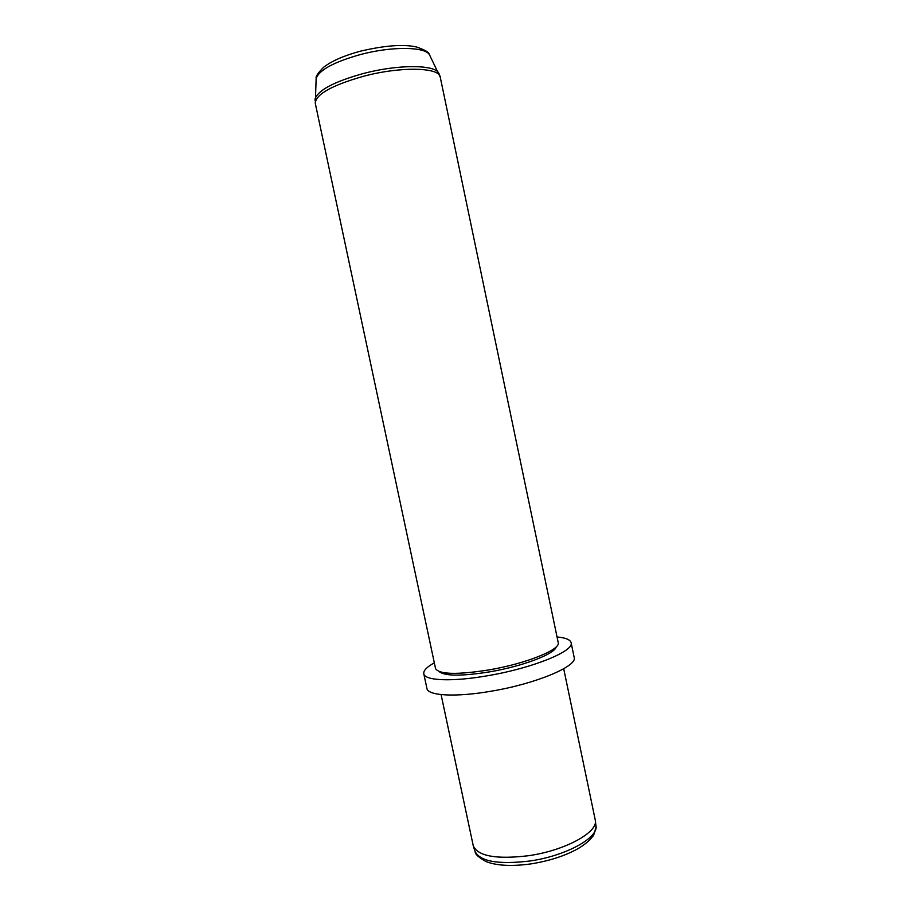 <?xml version="1.0" encoding="UTF-8"?>
<svg xmlns="http://www.w3.org/2000/svg" width="911" height="911" viewBox="0 0 911 911"><rect width="100%" height="100%" fill="white"/><g stroke="black" fill="none" stroke-linecap="round" stroke-linejoin="round"><path stroke-width="1.37" d="M441.083 694.592L473.264 845.818C477.968 856.226 496.347 859.528 528.426 855.725C565.219 850.555 598.573 832.073 595.282 820.105L563.704 668.754M557.065 636.971C565.617 637.757 570.297 639.67 571.117 642.699L574.169 657.355C577.768 666.1 536.294 683.694 491.405 691.164C455.682 697.439 427.703 695.776 426.906 688.386L423.786 673.741C423.308 670.644 426.826 667 434.331 662.832M571.117 642.699C574.602 650.932 533.015 668.07 488.137 675.643C452.403 681.997 424.492 680.733 423.786 673.741M556.2 646.878C555.05 653.847 523.119 666.169 490.05 671.794C461.763 676.304 444.784 676.224 439.125 671.544M435.515 668.423L435.595 668.72C439.557 674.482 457.424 674.857 489.196 669.87C525.761 663.663 560.185 649.816 558.284 642.87L440.252 77.162C439.626 67.323 401.034 66.298 363.876 76.171C331.684 85.327 315.491 94.425 315.308 103.49L435.515 668.423M595.361 820.788L595.908 825.446C599.187 837.471 566.118 855.941 529.633 861.032C497.816 864.767 479.55 861.407 474.847 850.954L473.469 846.467M430.117 56.072L429.366 54.58C424.72 46.575 391.4 46.222 360.323 54.569C333.904 62.039 319.192 69.999 316.151 78.448L316.071 80.1M439.193 74.007L438.498 72.721C433.716 64.476 397.424 64.476 363.375 73.506C334.474 81.58 318.383 89.984 315.115 98.718L315.001 100.176M596.01 826.676C594.621 833.007 593.391 836.378 592.344 836.788C589.576 840.625 584.771 844.599 577.927 848.71C564.979 855.885 549.322 860.941 530.954 863.89M530.669 863.935C511.333 866.543 496.381 865.712 485.814 861.453C478.73 857.388 475.212 854.279 475.257 852.138M440.252 77.162L429.366 54.58C429.138 52.348 424.822 49.82 416.429 46.973C403.573 44.035 384.841 45.459 360.209 51.232C343.811 55.708 331.661 61.026 323.747 67.163C318.064 72.766 315.536 76.524 316.151 78.448L315.308 103.49"/></g></svg>

